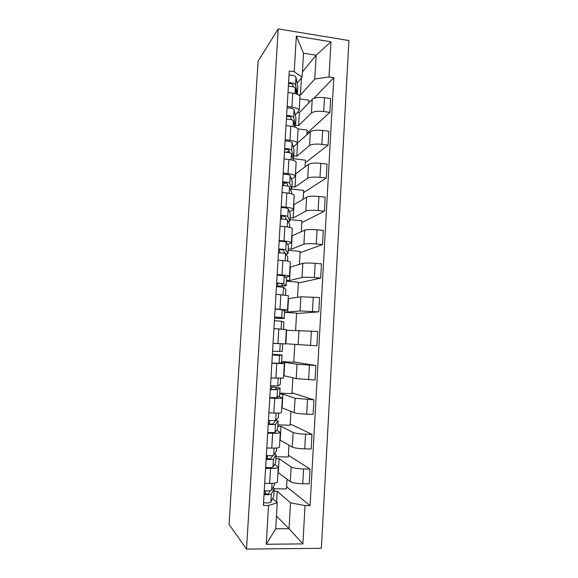 <?xml version="1.0" encoding="UTF-8"?>
<svg xmlns="http://www.w3.org/2000/svg" width="578" height="578" viewBox="0 0 578 578"><rect width="100%" height="100%" fill="white"/><g stroke="black" fill="none" stroke-linecap="round" stroke-linejoin="round"><path stroke-width="0.87" d="M246.517 549.1L321.382 548.276L348.924 40.532L278.22 28.9L246.517 549.1L229.076 524.434L258.099 61.152L278.22 28.9M277.989 472.45L290.293 481.619C292.49 482.854 296.644 483.569 302.764 483.764L309.237 483.837L310.054 469.076L303.602 468.975C297.489 468.758 293.335 468.093 291.139 466.973L279.123 458.701L275.959 458.643M274.644 464.293L278.3 467.14C278.126 468.021 275.547 468.455 270.555 468.44L269.673 483.403C274.673 483.381 277.259 482.883 277.44 481.893L278.293 467.291M269.673 483.403L264.688 483.345M288.408 455.247L310.054 469.076M266.292 456.548L267.462 456.569M276.067 456.743L288.306 456.988L288.986 445.139M270.555 468.44L265.584 468.361M267.354 458.477L266.725 458.462L267.325 458.903M279.889 439.995L292.28 447.069C294.484 448.029 298.631 448.629 304.729 448.86L311.174 449.012L311.99 434.338L305.56 434.165C299.469 433.905 295.322 433.356 293.111 432.51L281.016 426.326L277.859 426.232M266.798 447.993L271.761 448.109C276.739 448.167 279.311 447.827 279.477 447.083L280.323 432.532M290.207 423.97L311.99 434.338M277.946 424.852L290.134 425.227L290.936 411.363M276.631 430.292L280.33 432.423C280.178 433.059 277.613 433.334 272.643 433.24L267.686 433.103M281.775 407.721L294.245 412.728C296.456 413.415 300.603 413.899 306.68 414.18L313.095 414.397L313.912 399.824L295.076 398.264L282.902 394.138L279.759 394.008M268.893 412.865L273.835 413.032C278.798 413.169 281.349 412.988 281.5 412.497L282.346 397.996M292.006 392.874L313.912 399.824M279.803 393.148L291.955 393.654L292.873 377.795M278.589 396.501L282.353 397.924C282.209 398.314 279.665 398.43 274.716 398.264L269.781 398.069M283.654 375.635L296.203 378.604L315.01 380.006L315.819 365.52L297.027 364.227L281.638 361.973M270.981 377.954L283.509 378.12L284.354 363.67M293.783 361.951L315.819 365.52M281.659 361.633L293.769 362.262L294.794 344.43M280.424 362.912L284.362 363.641L271.855 363.251M285.525 343.737L316.917 345.825L317.719 331.425L286.312 330.298M273.047 343.267L285.51 343.961L286.356 329.568L273.921 328.658M284.586 311.831L287.7 312.048L300.083 310.978L318.803 311.86L319.605 297.547L300.9 296.781L288.162 298.667M275.106 308.804L287.497 310.01L283.574 310.422M295.604 330.378L296.601 313.117L284.557 312.286M296.579 313.536L318.803 311.86M287.497 309.974L288.335 295.705L275.973 294.281M286.442 280.272L289.549 280.525L302.005 277.476C304.252 277.115 308.37 277.151 314.36 277.584L320.682 278.097L321.476 263.879L315.162 263.33C309.179 262.889 305.061 262.896 302.814 263.366L290.004 267.217M277.151 274.55L282.013 274.947C286.898 275.374 289.383 275.822 289.47 276.27L285.611 277.368M297.518 297.302L298.385 282.187L286.385 281.226M298.335 283.054L320.682 278.097M289.477 276.19L290.3 262.058C290.214 261.509 287.736 261.003 282.866 260.541L278.011 260.122M288.285 248.901L291.384 249.176L303.92 244.183C306.167 243.569 310.285 243.49 316.253 243.959L322.553 244.552L323.34 230.42L317.047 229.798C311.087 229.314 306.976 229.437 304.722 230.16L291.832 235.94M279.181 240.513L284.029 240.961C288.884 241.467 291.355 242.059 291.435 242.738L287.577 244.508M299.411 264.421L300.163 251.423L288.198 250.346M279.795 249.588L278.647 249.486M300.083 252.745L322.553 244.552M291.442 242.623L292.258 228.613C292.186 227.84 289.73 227.183 284.875 226.648L280.034 226.171M290.12 217.704L293.205 218.014L305.813 211.093C308.074 210.226 312.178 210.045 318.131 210.551L324.41 211.201L325.19 197.156L318.926 196.477C312.98 195.949 308.876 196.18 306.615 197.149L293.653 204.85M281.768 216.418L281.132 216.793L281.746 216.858M281.197 206.686L286.031 207.191C290.871 207.762 293.321 208.506 293.386 209.409L289.513 211.851M301.297 231.742L301.926 220.832L290.004 219.633M281.631 218.795L280.482 218.679M301.824 222.609L324.41 211.201M293.393 209.258L294.209 195.371C294.144 194.374 291.702 193.572 286.869 192.965L282.05 192.438M291.941 186.687L295.018 187.026L307.706 178.197C309.967 177.085 314.071 176.796 320.002 177.338L326.252 178.067L327.025 164.109L320.783 163.35C314.865 162.794 310.769 163.126 308.5 164.347L295.459 173.935M283.206 173.068L288.017 173.631C292.836 174.274 295.271 175.163 295.322 176.29L291.428 179.382M283.632 185.206L283.22 185.509M303.168 199.258L303.681 190.415L291.803 189.1M303.551 192.633L326.252 178.067M295.336 176.102L296.138 162.339C296.095 161.118 293.667 160.164 288.856 159.492L284.051 158.914M293.754 155.843L296.817 156.219L309.577 145.504C311.853 144.146 315.942 143.756 321.852 144.334L328.087 145.129L328.853 131.249L322.64 130.433C316.737 129.833 312.647 130.274 310.372 131.733L297.265 143.2M285.2 139.666L289.99 140.273C294.794 140.989 297.215 142.022 297.251 143.366L293.335 147.108M289.116 150.909L288.386 151.559M305.032 166.97L305.422 160.171L292.865 158.647M305.271 162.823L328.087 145.129M297.265 143.142L298.06 129.501C298.031 128.063 295.618 126.965 290.821 126.228L286.038 125.592M295.56 125.18L298.609 125.585L311.441 113.013C313.724 111.409 317.813 110.918 323.702 111.532L329.908 112.392L330.674 98.6L324.475 97.711C318.594 97.082 314.511 97.617 312.228 99.322L299.368 112.681L297.692 112.45M287.179 106.46L291.955 107.125C296.738 107.905 299.144 109.083 299.166 110.651L295.228 115.029M291.29 119.155L290.9 119.567M306.882 134.869L307.156 130.093L297.959 128.887M306.983 133.178L329.908 112.392M299.18 110.384L299.975 96.866C299.953 95.211 297.554 93.976 292.779 93.159L288.017 92.48M298.609 125.585L299.368 112.681M296.817 156.219L297.576 143.236M295.018 187.026L295.777 173.971M293.205 218.014L293.971 204.887M291.384 249.176L292.15 235.976M289.549 280.525L290.322 267.238M287.7 312.048L288.487 298.689M285.85 343.758L286.637 330.32M283.979 375.649L284.773 362.139M282.107 407.736L282.902 394.138M280.214 440.002L281.016 426.326M278.321 472.457L279.123 458.701M276.472 516.075L289.036 528.74L290.524 502.853L277.216 491.271L274.037 491.242M276.58 502.174L277.216 491.271M265.403 491.17L264.775 491.163L265.374 491.719M272.643 498.496L277.245 502.795L275.728 528.798L289.036 528.74L302.901 543.905L266.256 544.252L268.546 505.468L277.245 502.795M302.424 71.896L316.144 55.221L303.515 53.227L302.121 77.163L294.231 71.715L289.296 70.971L263.373 505.447L268.546 505.468M294.231 71.715L296.333 36.139L330.977 41.789L329.012 76.961L314.779 79.056L316.144 55.221L330.977 41.789M290.524 502.853L305.04 505.598L310.075 505.613L333.809 77.683L329.012 76.961M305.04 505.598L302.901 543.905M298.465 94.85L300.394 95.124L314.779 79.056M300.394 95.124L301.391 78.03M302.121 77.163L297.106 83.145M286.594 486.698L310.075 505.613M274.182 488.815L286.464 488.923L287.028 479.119M313.818 98.376L333.809 77.683M308.724 102.963L308.883 100.182L299.852 98.903M266.256 544.252L275.728 528.798M303.515 53.227L296.333 36.139M274.514 483.157L274.384 484.812L271.595 490.187C270.641 490.924 268.192 491.098 264.247 490.715M270.099 490.765L268.51 493.785C267.701 494.226 266.22 494.262 264.059 493.879M267.607 494.096L265.259 493.641L265.425 490.838M273.163 487.167L274.167 488.489L271.371 494.009C270.41 494.768 267.961 494.949 264.023 494.566M274.21 488.381L273.705 496.292L270.894 502.116C269.933 502.918 267.477 503.12 263.532 502.723M233.201 458.491L232.392 471.504M276.58 447.993L276.356 451.151L273.661 455.226C272.715 455.775 270.28 455.876 266.35 455.529M272.751 455.565L270.583 458.809L266.155 458.824M267.318 458.997L267.52 455.637M274.723 453.622L276.147 454.807L273.437 459.026C272.491 459.597 270.056 459.705 266.126 459.351M276.183 454.727L275.692 462.566L272.961 467.082C272.014 467.689 269.572 467.819 265.642 467.458M235.036 429.31L234.22 442.249M278.639 413.053L278.329 417.692L275.706 420.488L268.438 420.567M274.969 420.69L275.374 421.138L272.643 424.057L268.235 423.992M269.399 424.129L269.608 420.661M275.901 420.278L278.163 421.152L275.489 424.259C274.557 424.642 272.13 424.678 268.206 424.368M278.155 421.268L277.657 429.035L275.012 432.265C274.08 432.691 271.653 432.741 267.73 432.416M236.85 400.272L236.048 413.147M280.677 378.33L280.279 384.442L277.743 385.96L270.511 385.822M271.465 389.485L271.617 386.899L277.375 387.795L274.687 389.529L270.294 389.377M271.617 386.899L280.07 388.055L277.527 389.709L270.287 389.594M280.106 388.019L279.622 395.713L277.057 397.664L269.81 397.599M238.663 371.394L237.861 384.197M273.047 343.346L278.914 343.614M282.707 343.823L282.266 351.359L272.57 351.294M281.847 343.78L273.047 343.361M273.51 355.065L273.56 354.278L279.29 354.813L272.354 354.979M273.56 354.278L282.013 354.979L279.55 355.376L272.346 355.044M282.05 354.964L281.565 362.594L279.087 363.28L271.87 362.998M240.462 342.667L239.66 355.405M275.771 317.134L275.699 318.326L281.435 318.37L278.964 317.394L274.615 317.084M275.699 318.326L284.159 318.529L281.782 317.553L274.615 316.982M284.195 318.543L284.6 310.971L282.245 309.714L275.085 309.1M274.463 328.694L277.83 328.904M283.56 329.294L283.95 322.098L281.565 321.26L274.398 320.718M281.118 329.12L273.921 328.615M242.254 314.085L241.459 326.758M277.794 283.162L277.621 286.103L283.365 285.727L280.973 283.523L276.638 283.141M277.621 286.103L286.074 285.864L283.784 283.675L276.652 282.888M286.11 285.908L286.522 278.358L284.239 275.879L277.122 275.056M285.568 295.098L285.872 289.419L283.567 287.353L276.429 286.594M244.032 285.655L243.244 298.262M285.265 253.482L282.967 249.862L278.654 249.4M279.608 252.731L279.803 249.393M285.929 254.212L288.01 253.59L285.77 249.999C284.911 249.479 282.541 249.147 278.675 249.01M288.017 253.467L288.422 245.939L286.226 242.254C285.366 241.698 283.003 241.351 279.138 241.221M287.569 261.111L287.779 256.928L285.554 253.655C284.694 253.157 282.324 252.832 278.452 252.687M245.802 257.376L245.021 269.912M286.536 219.669L284.947 216.41L280.648 215.869M281.616 219.019L281.804 215.84M288.48 222.14L289.881 221.128L287.743 216.533C286.898 215.84 284.542 215.442 280.684 215.334M289.91 221.222L290.322 213.708L288.198 208.839C287.353 208.109 285.005 207.697 281.146 207.596M289.556 227.342L289.679 224.632L287.533 220.167C286.681 219.496 284.325 219.105 280.467 218.997M247.565 229.242L246.784 241.712M288.025 186.116L286.919 183.161C286.189 182.626 284.766 182.424 282.642 182.547M283.61 185.524L283.74 183.305L286.796 183.024M290.712 190.213L291.767 189.049L289.708 183.269C288.87 182.417 286.529 181.947 282.678 181.868M291.796 189.158L292.201 181.673L290.156 175.625C289.325 174.729 286.984 174.245 283.141 174.18M291.529 193.774L291.565 192.532L289.491 186.882C288.66 186.044 286.312 185.589 282.461 185.509M249.32 201.245L248.547 213.658M289.686 152.802L288.877 150.114C288.155 149.485 286.739 149.254 284.614 149.435M285.597 152.231L289.253 151.371M292.808 158.459L293.646 157.151L291.659 150.215C290.835 149.189 288.501 148.654 284.665 148.611M293.675 157.295L294.072 149.818L292.107 142.614C291.283 141.552 288.957 141.003 285.12 140.967M293.371 160.388L291.449 153.806C290.618 152.802 288.292 152.274 284.448 152.224M251.069 173.4L250.296 185.748M291.428 119.704L290.828 117.269C290.113 116.539 288.697 116.294 286.58 116.518M294.816 126.871L295.51 125.448L293.595 117.356C292.786 116.171 290.467 115.571 286.637 115.557M295.531 125.614L295.936 118.158L294.043 109.806C293.234 108.577 290.915 107.963 287.093 107.956M294.867 127.081L293.386 120.925C292.576 119.762 290.25 119.169 286.421 119.147M252.803 145.699L252.03 157.982M293.219 86.816L292.757 84.626C292.056 83.803 290.647 83.528 288.53 83.803M297.381 94.33L295.524 84.699C294.729 83.355 292.417 82.69 288.595 82.705M297.388 94.12L297.786 86.686L295.965 77.192C295.17 75.812 292.865 75.133 289.051 75.154M296.478 93.997L295.315 88.253C294.513 86.917 292.208 86.259 288.386 86.281M254.53 118.136L253.764 130.361M312.228 99.322L311.441 113.013M310.372 131.733L309.577 145.504M308.5 164.347L307.706 178.197M306.615 197.149L305.813 211.093M304.722 230.16L303.92 244.183M302.814 263.366L302.005 277.476M300.9 296.781L300.083 310.978M298.971 330.399L298.154 344.683M297.027 364.227L296.203 378.604M295.076 398.264L294.245 412.728M293.111 432.51L292.28 447.069M291.139 466.973L290.293 481.619M290.821 126.228L289.99 140.273M288.856 159.492L288.017 173.631M286.869 192.965L286.031 207.191M284.875 226.648L284.029 240.961M282.866 260.541L282.013 274.947M280.85 294.65L279.99 309.143M278.82 328.969L277.953 343.556M276.768 363.504L275.901 378.185M274.716 398.264L273.835 413.032M272.643 433.24L271.761 448.109M292.779 93.159L291.955 107.125M322.64 130.433L321.852 144.334M320.783 163.35L320.002 177.338M318.926 196.477L318.131 210.551M317.047 229.798L316.253 243.959M315.162 263.33L314.36 277.584M313.269 297.078L312.46 311.412M311.354 331.028L310.545 345.456M309.432 365.188L308.616 379.71M307.503 399.564L306.68 414.18M305.56 434.165L304.729 448.86M303.602 468.975L302.764 483.764M324.475 97.711L323.702 111.532M274.384 484.812L274.478 483.157M271.595 490.187L272 483.367M273.705 496.292L274.167 488.489M270.894 502.116L271.371 494.009M276.356 451.151L276.544 447.993M273.661 455.226L274.08 448.116M275.692 462.566L276.147 454.807M272.961 467.082L273.437 459.026M278.329 417.692L278.603 413.053M275.706 420.488L276.147 413.082M277.657 429.035L278.112 421.333M275.012 432.265L275.489 424.259M280.279 384.442L280.641 378.33M277.743 385.96L278.199 378.279M279.622 395.713L280.07 388.055M277.057 397.664L277.527 389.709M282.223 351.381L282.671 343.823M279.774 351.648L280.236 343.766M281.565 362.594L282.013 354.979M279.087 363.28L279.55 355.376M284.159 318.529L284.6 310.971M281.782 317.553L282.245 309.714M283.523 329.287L283.95 322.098M281.103 329.113L281.565 321.26M286.074 285.864L286.522 278.358M283.784 283.675L284.239 275.879M285.532 295.091L285.872 289.419M283.126 294.838L283.567 287.353M287.989 253.402L288.422 245.939M285.77 249.999L286.226 242.254M287.533 261.104L287.779 256.928M285.135 260.772L285.554 253.655M289.881 221.128L290.322 213.708M287.743 216.533L288.198 208.839M289.52 227.335L289.679 224.632M287.129 226.916L287.533 220.167M291.767 189.049L292.201 181.673M289.708 183.269L290.156 175.625M291.493 193.767L291.565 192.532M289.116 193.269L289.491 186.882M293.646 157.151L294.072 149.818M291.659 150.215L292.107 142.614M291.088 159.839L291.449 153.806M295.51 125.448L295.936 118.158M293.595 117.356L294.043 109.806M293.053 126.604L293.386 120.925M297.359 93.932L297.786 86.686M295.524 84.699L295.965 77.192M294.997 93.578L295.315 88.253"/></g></svg>
